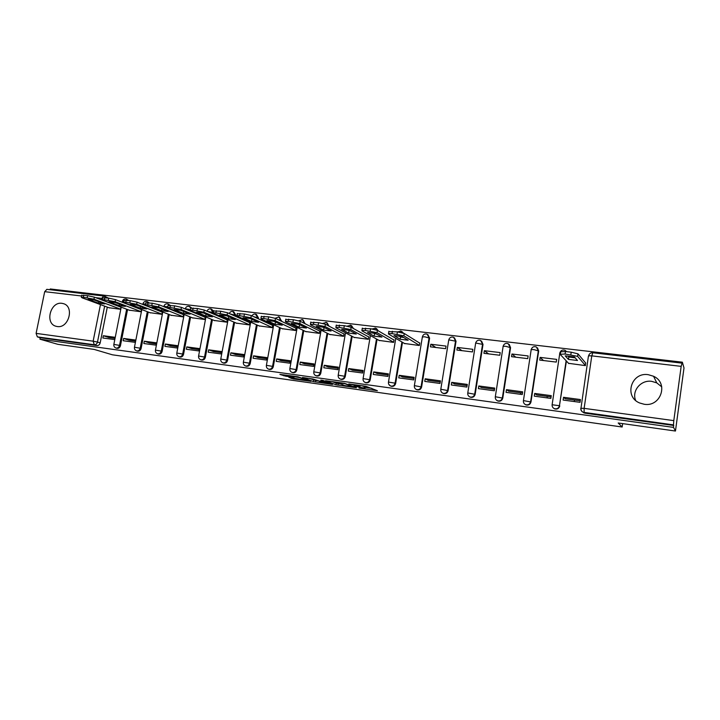 <?xml version="1.0" encoding="UTF-8"?>
<svg xmlns="http://www.w3.org/2000/svg" width="720" height="720" viewBox="0 0 720 720"><rect width="100%" height="100%" fill="white"/><g stroke="black" fill="none" stroke-linecap="round" stroke-linejoin="round"><path stroke-width="1.08" d="M358.974 388.08L377.388 390.708L365.868 386.289L348.795 383.94L359.856 386.334L353.97 386.073L364.041 388.035L364.932 388.629L358.974 388.08M57.222 326.529C68.76 328.68 74.691 306.459 63.36 303.633L61.956 303.327C50.355 301.311 44.595 323.577 56.043 326.277L57.222 326.529M644.148 404.253C660.834 407.259 668.961 383.013 653.562 376.263L648.261 374.679C631.233 371.844 623.664 396.738 639.702 403.002L644.148 404.253M635.643 400.419C631.53 390.861 640.935 379.638 651.681 381.348L656.766 382.878L661.752 386.865M128.538 300.447L126.639 299.214M149.148 302.85L147.285 301.626M170.136 305.307L168.309 304.092M191.556 307.881L189.729 306.594M213.678 311.265L211.545 309.159M235.701 316.413L235.908 315.324L233.784 311.769M258.363 318.834L258.516 317.988L256.437 314.433M281.457 321.264L279.54 317.16M305.001 323.703L303.093 319.941M329.013 326.133L327.105 322.785M353.448 328.536L351.576 325.665M378.279 330.84L376.515 328.608M403.443 333.126L401.967 331.605M416.493 389.583L417.096 389.862C419.409 390.303 420.921 389.349 421.614 386.991L429.597 338.148L427.941 334.683M442.827 393.192L443.493 393.507C445.86 393.984 447.408 393.021 448.11 390.627L456.03 341.271L454.464 337.833M469.683 396.864L470.43 397.233C472.86 397.737 474.444 396.774 475.164 394.335L483.012 344.448L481.554 341.073M497.07 400.581L497.925 401.04C500.427 401.571 502.038 400.599 502.776 398.124L510.561 347.697L509.229 344.394M524.979 404.334L526.005 404.919C528.57 405.486 530.226 404.505 530.973 401.994L538.686 351.009L537.498 347.832M288.882 377.334L293.202 378.9L310.923 381.339L297.9 376.785L279.9 374.409L285.849 376.236L294.012 377.325L291.852 376.281L299.844 377.631L307.206 380.538L288.882 377.334M681.165 366.363L591.777 355.869L584.136 408.357L673.803 420.624L681.165 366.363L682.371 362.187L684 367.947L675.459 431.037L618.192 422.991L622.17 427.014L112.419 354.807L94.167 349.416L57.825 344.313L39.924 339.183L673.533 427.392L673.479 424.872L583.2 412.281C581.463 411.471 580.671 410.13 580.815 408.267L580.95 408.384M675.459 431.037L673.533 427.392M335.979 384.795L356.427 387.756L344.43 383.292L325.602 380.718L335.979 384.795L336.258 383.202L340.416 383.922M332.514 384.444L313.38 381.609L302.499 377.478L312.984 379.035L319.401 381.114L325.296 381.888L320.769 380.079L322.857 380.376L332.577 384.111M107.298 307.116L100.179 342.909L97.479 342.072C96.957 343.899 95.895 344.79 94.293 344.754L37.35 336.879L36.099 333.378L44.694 291.672L46.899 289.341M682.371 362.187L50.247 288.963L50.094 289.71M39.924 339.183L40.221 337.707L37.35 336.879M673.803 420.624L673.479 424.872M574.47 400.014L574.317 401.553M568.557 363.312L585.405 365.616L585.513 362.844M563.526 397.296L563.121 400.05L580.041 402.327L580.446 399.564L563.526 397.296L565.308 398.79L580.266 400.797M534.69 393.444L534.276 396.153L550.845 398.394L551.25 395.658L534.69 393.444L536.76 394.956L551.07 396.873M540.135 357.39L539.73 360.081L556.263 362.088L556.668 359.379L540.135 357.39L543.483 360.54M547.254 396.36L547.11 397.89M506.457 389.664L506.043 392.346L522.261 394.533L522.666 391.833L506.457 389.664L508.797 391.203L522.486 393.039M511.947 354.006L511.542 356.67L527.733 358.632L528.138 355.95L511.947 354.006L515.754 357.183M520.569 392.778L520.434 394.29M478.8 385.965L478.386 388.62L494.271 390.762L494.685 388.089L478.8 385.965L481.401 387.522L494.496 389.277M484.353 350.685L483.939 353.322L499.788 355.248L500.202 352.593L484.353 350.685L488.592 353.889M494.415 389.268L494.307 390.501M451.719 382.338L451.305 384.966L466.857 387.072L467.28 384.426L451.719 382.338L454.572 383.922L467.091 385.605M457.317 347.436L456.894 350.046L472.428 351.927L472.842 349.308L457.317 347.436L461.97 350.658M425.196 378.792L424.764 381.393L440.01 383.445L440.433 380.835L425.196 378.792L428.283 380.394L440.244 381.996M430.83 344.25L430.407 346.833L445.626 348.678L446.04 346.086L430.83 344.25L435.879 347.499M399.195 375.318L398.763 377.892L413.703 379.899L414.126 377.316L399.195 375.318L402.507 376.929L413.937 378.468M404.478 343.485L419.355 345.501L419.778 342.927L419.319 342.873M373.716 371.907L373.284 374.454L387.927 376.425L388.35 373.86L373.716 371.907L377.253 373.536L388.161 375.003M379.035 340.407L393.615 342.378L394.038 339.831L393.561 339.777M348.741 368.559L348.309 371.088L362.655 373.023L363.087 370.485L348.741 368.559L352.485 370.215L362.898 371.61M354.087 337.383L368.388 339.318L368.811 336.807L368.307 336.744M324.252 365.283L323.811 367.785L337.887 369.675L338.319 367.173L324.252 365.283L328.194 366.957L338.13 368.289M329.625 334.431L343.647 336.321L344.079 333.828L343.548 333.765M300.231 362.07L299.799 364.545L313.596 366.408L314.028 363.924L300.231 362.07L304.371 363.753L313.839 365.031M305.64 331.524L319.392 333.387L319.824 330.912L319.275 330.849M276.678 358.92L276.237 361.368L289.773 363.195L290.214 360.729L276.678 358.92L280.998 360.621L290.016 361.827M282.105 328.68L295.596 330.498L296.028 328.059L295.461 327.987M253.566 355.833L253.125 358.254L266.409 360.045L266.85 357.606L253.566 355.833L258.066 357.543L266.652 358.695M259.02 325.881L272.259 327.672L272.691 325.251L272.106 325.179M230.895 352.8L230.454 355.194L243.486 356.949L243.927 354.537L230.895 352.8L235.566 354.519L243.729 355.617M236.376 323.136L249.354 324.9L249.795 322.497L249.192 322.425M208.647 349.821L208.197 352.197L220.986 353.916L221.427 351.531L208.647 349.821L213.471 351.558L221.229 352.593M214.137 320.445L226.881 322.173L227.322 319.797L226.701 319.725M186.804 346.896L186.354 349.254L198.909 350.946L199.35 348.579L186.804 346.896L191.79 348.642L199.152 349.632M192.312 317.808L204.822 319.5L205.263 317.151L204.633 317.07M165.357 344.025L164.916 346.356L177.237 348.021L177.687 345.681L165.357 344.025L170.496 345.78L177.48 346.725M170.892 315.216L183.168 316.872L183.618 314.55L182.961 314.469M144.306 341.208L143.856 343.521L155.961 345.15L156.411 342.828L144.306 341.208L149.589 342.981L156.204 343.863M149.85 312.669L161.91 314.298L162.351 311.994L161.685 311.913M123.633 338.445L123.183 340.731L135.063 342.333L135.513 340.038L123.633 338.445L129.051 340.218L135.315 341.064M129.186 310.167L141.03 311.769L141.48 309.483L140.796 309.402M103.32 335.727L102.87 337.995L114.543 339.57L114.993 337.293L103.32 335.727L108.873 337.509L114.795 338.31M108.891 307.71L120.528 309.285L120.969 307.062M127.566 309.546L120.456 345.69L119.529 345.393C118.917 347.391 117.738 348.264 115.992 348.021L116.928 348.309C118.674 348.552 119.853 347.679 120.456 345.69M148.203 312.03L141.102 348.516L140.193 348.228C139.581 350.244 138.384 351.126 136.602 350.874L137.52 351.162C139.302 351.414 140.49 350.532 141.102 348.516M170.307 308.844L170.217 309.294M169.209 314.55L162.126 351.405L161.244 351.117C160.632 353.151 159.408 354.042 157.59 353.781L158.481 354.069C160.299 354.33 161.514 353.439 162.126 351.405M191.754 311.058L191.646 311.643M190.611 317.106L183.546 354.339L182.682 354.051C182.061 356.121 180.819 357.012 178.965 356.742L179.829 357.021C181.683 357.3 182.925 356.4 183.546 354.339M213.606 313.281L213.471 314.019M212.4 319.716L205.353 357.336L204.525 357.048C203.895 359.136 202.635 360.036 200.736 359.748L200.475 359.658M234.603 322.371L227.574 360.378L226.773 360.099C226.143 362.214 224.856 363.123 222.921 362.817L223.731 363.096C225.657 363.402 226.944 362.493 227.574 360.378M257.229 325.08L250.218 363.483L249.444 363.204C248.805 365.346 247.5 366.264 245.52 365.949L245.115 365.787M280.278 327.825L273.303 366.651L272.556 366.372C271.908 368.541 270.576 369.468 268.551 369.135L268.056 368.928M303.777 330.624L296.82 369.873L296.109 369.603C295.452 371.799 294.093 372.726 292.032 372.384L291.402 372.096M327.735 333.468L320.805 373.167L320.13 372.897C319.464 375.12 318.078 376.056 315.963 375.696L315.153 375.291M352.161 336.366L345.267 376.524L344.619 376.254C343.944 378.513 342.531 379.449 340.371 379.071L339.318 378.468M377.073 339.309L370.206 379.944L369.594 379.674C368.919 381.969 367.47 382.914 365.265 382.509L363.87 381.564M402.489 342.306L395.658 383.436L395.082 383.166C394.389 385.497 392.913 386.451 390.654 386.019L388.827 384.444M566.424 361.044L559.458 405.702C558.702 408.267 556.992 409.248 554.355 408.645L554.679 408.879C557.316 409.482 559.008 408.501 559.773 405.945M622.17 427.014L622.647 423.621M120.816 306.999L120.276 306.936M201.411 359.982L201.573 360.036C203.472 360.315 204.732 359.415 205.353 357.336M246.078 366.147L246.303 366.228C248.274 366.534 249.579 365.625 250.218 363.483M269.046 369.315L269.307 369.405C271.323 369.738 272.655 368.82 273.303 366.651M292.455 372.546L292.752 372.654C294.813 372.996 296.172 372.069 296.82 369.873M316.305 375.831L316.656 375.957C318.762 376.326 320.148 375.39 320.805 373.167M340.623 379.17L341.019 379.332C343.179 379.719 344.592 378.774 345.267 376.524M365.409 382.572L365.877 382.77C368.091 383.175 369.531 382.23 370.206 379.944M390.681 386.037L391.23 386.28C393.489 386.703 394.965 385.758 395.658 383.436M553.392 408.06L554.679 408.879M104.652 296.181L108.288 298.08M40.221 337.707L97.002 345.573C98.595 345.609 99.657 344.718 100.179 342.909M673.794 425.475L584.856 413.154L582.444 411.849M364.968 388.422L365.103 386.739L364.833 388.359M361.503 385.677L365.103 386.739M365.139 387.396L371.826 388.332M332.055 381.555L336.258 383.202M353.043 387.144L345.006 383.679L338.184 382.806L344.385 385.479L353.043 387.144M317.331 380.682L315.675 380.448L315.405 382.032M309.249 378.369L315.675 380.448M321.777 382.365L329.742 383.706L325.152 382.122L319.284 381.348L321.777 382.365M577.494 360.486L574.407 356.94L565.2 355.851L568.458 359.406L577.494 360.486M585.423 365.517L577.611 356.346L565.101 354.015L560.088 354.276L568.827 363.609M575.19 357.84L568.818 356.976L567.999 356.076M560.457 351.792L565.479 351.522L571.212 352.188L577.98 353.853L577.611 356.346M585.765 363.15L577.98 353.853M568.818 356.976L568.458 359.406M408.15 340.227L402.084 336.528L394.002 335.565L400.194 339.273L408.15 340.227M419.382 345.366L403.875 335.826L392.004 333.621L388.485 333.54L388.494 334.008L404.919 343.746M403.641 337.473L400.572 337.005L398.997 336.051M388.809 331.632L397.422 331.875L404.262 333.486L403.875 335.826M419.742 343.134L404.262 333.486M400.572 337.005L400.194 339.273M381.942 337.086L375.453 333.369L367.542 332.433L374.148 336.15L381.942 337.086M393.642 342.243L377.037 332.649L365.265 330.471L361.917 330.399L361.98 330.876L379.503 340.668M377.1 334.314L372.87 332.964M362.241 328.5L370.593 328.734L377.433 330.345L377.037 332.649M394.011 340.038L377.433 330.345M374.535 333.909L374.148 336.15M356.265 334.017L349.371 330.282L341.622 329.355L348.633 333.099L356.265 334.017M368.406 339.183L350.757 329.544L339.093 327.384L335.889 327.312L336.006 327.807L354.582 337.644M351.09 331.209L347.283 329.94M336.222 325.422L344.313 325.665L351.153 327.267L350.757 329.544M368.775 337.005L351.153 327.267M349.011 330.876L348.633 333.099M331.101 331.002L323.82 327.249L316.224 326.349L323.622 330.111L331.101 331.002M343.674 336.186L325.017 326.511L313.443 324.369L310.392 324.297L310.572 324.801L330.138 334.683M325.602 328.167L322.209 326.988M310.725 322.407L318.573 322.659L325.413 324.243L325.017 326.511M344.043 334.026L325.413 324.243M324 327.906L323.622 330.111M306.432 328.05L298.782 324.288L291.339 323.397L299.097 327.177L306.432 328.05M319.41 333.243L299.799 323.532L288.324 321.408L285.408 321.336L285.642 321.858L306.171 331.785M300.618 325.188L297.657 324.099M285.75 319.455L293.355 319.707L300.204 321.291L299.799 323.532M319.788 331.11L300.204 321.291M299.484 324.999L299.097 327.177M282.258 325.161L274.248 321.372L266.949 320.508L275.058 324.297L282.258 325.161M295.623 330.363L275.094 320.607L263.709 318.51L260.928 318.438L261.216 318.969L282.663 328.932M276.111 322.254L273.591 321.264M261.261 316.566L268.65 316.818L275.49 318.393L275.094 320.607M296.001 328.248L275.49 318.393M275.454 322.146L275.058 324.297M258.543 322.317L250.2 318.528L243.045 317.682L251.487 321.48L258.543 322.317M272.277 327.537L250.875 317.745L239.589 315.666L236.925 315.603L237.267 316.143L259.596 326.133M252.063 319.374L250.011 318.492M237.267 313.731L244.44 313.992L251.271 315.558L250.875 317.745M272.655 325.44L251.271 315.558M251.883 319.347L251.487 321.48M235.287 319.536L226.62 315.729L219.609 314.901L228.366 318.708L235.287 319.536M249.381 324.756L227.133 314.946L215.937 312.876L213.39 312.822L213.795 313.371L236.961 323.397M213.732 310.959L220.698 311.22L227.538 312.777L227.133 314.946M249.759 322.686L227.538 312.777M228.744 316.665L228.366 318.708M212.472 316.809L203.499 312.993L196.614 312.174L205.686 315.999L212.472 316.809M226.908 322.038L203.85 312.192L192.744 310.149L190.305 310.086L190.773 310.644L214.749 320.706M190.656 308.232L197.433 308.493L204.255 310.05L203.85 312.192M227.286 319.977L204.255 310.05M206.046 314.073L205.686 315.999M190.089 314.127L180.819 310.302L174.069 309.51L183.429 313.335L190.089 314.127M204.849 319.365L181.026 309.492L170.01 307.467L167.67 307.413L168.201 307.98L192.942 318.06M168.03 305.559L174.609 305.829L181.431 307.368L181.026 309.492M205.236 317.322L181.431 307.368M183.78 311.526L183.429 313.335M168.129 311.499L158.571 307.665L151.947 306.882L161.595 310.725L168.129 311.499M183.195 316.737L158.634 306.855L147.708 304.839L145.467 304.785L146.052 305.361L171.531 315.468M145.827 302.94L152.226 303.21L159.039 304.749L158.634 306.855M183.582 314.721L159.039 304.749M161.919 309.015L161.595 310.725M146.574 308.925L136.737 305.082L130.248 304.317L140.157 308.16L146.574 308.925M161.937 314.163L136.665 304.254L125.82 302.256L123.678 302.211L124.317 302.796L150.507 312.921M124.038 300.375L130.266 300.645L137.079 302.175L136.665 304.254M162.324 312.165L137.079 302.175M140.472 306.54L140.157 308.16M125.415 306.396L115.317 302.544L108.945 301.788L119.115 305.64L125.415 306.396M141.057 311.634L115.11 301.707L104.355 299.727L102.294 299.682L102.996 300.276L129.861 310.419M102.663 297.855L108.729 298.125L115.524 299.646L115.11 301.707M141.444 309.654L115.524 299.646M119.412 304.11L119.115 305.64M104.634 303.903L94.293 300.051L88.038 299.313L98.451 303.165L104.634 303.903M120.555 309.15L93.96 299.214L83.286 297.252L81.306 297.198L82.062 297.801L109.575 307.962M81.675 295.38L87.579 295.659L94.365 297.162L93.96 299.214M120.942 307.188L94.365 297.162M98.739 301.707L98.451 303.165M125.973 299.025L127.773 300.357M146.574 301.419L148.41 302.769M167.553 303.867L169.443 305.244M188.91 306.351L190.908 307.908M210.672 308.88L212.895 312.354L212.652 313.668M213.435 312.588L207.18 311.31M232.83 311.463L235.116 314.973L234.918 316.062M235.908 315.324L230.112 313.92M255.42 314.091L257.76 317.637L257.607 318.483M258.516 317.988L253.71 316.683M278.433 316.773L279.045 316.917L280.728 320.913M281.556 320.706L277.956 319.581M301.887 319.5L302.535 319.653L304.308 323.352M305.046 323.469L302.913 322.65M325.8 322.281L326.484 322.452L328.347 325.782M350.181 325.125L352.818 328.185M375.048 328.014L377.685 330.489M400.41 330.966L402.957 332.964M426.285 333.981L427.14 334.197L429.075 337.806L421.083 386.73C420.381 389.097 418.878 390.051 416.556 389.601L417.096 389.862M429.597 338.148L424.764 336.789L422.352 337.005M452.691 337.05L453.591 337.293L455.553 340.929L447.615 390.375C446.913 392.769 445.365 393.732 442.989 393.255L443.493 393.507M456.03 341.271L448.767 339.849L440.802 389.25L448.11 390.627M475.596 343.287L475.677 343.026C476.55 340.56 478.188 339.696 480.6 340.452L482.58 344.106L474.705 394.083C473.985 396.522 472.41 397.494 469.971 396.99L470.43 397.233M483.012 344.448L475.677 343.026L467.775 392.958L475.164 394.335M503.037 346.518L503.154 346.266C504.036 343.746 505.71 342.882 508.176 343.674L510.165 347.355L502.362 397.872C501.633 400.356 500.013 401.328 497.511 400.797L497.925 401.04M510.561 347.697L505.872 346.32L503.154 346.266L495.315 396.738L502.776 398.124M531.063 349.821L531.198 349.578C532.107 347.004 533.817 346.14 536.337 346.968L538.344 350.676L530.613 401.751C529.866 404.271 528.201 405.243 525.636 404.676L526.005 404.919M538.686 351.009L534.051 349.632L531.198 349.578L523.431 400.59L530.973 401.994M559.674 353.187L559.836 352.953C560.772 350.334 562.527 349.461 565.101 350.334L566.604 351.648M104.643 306.135L97.479 342.072L93.141 341.181L100.458 304.587M101.403 299.817L101.7 298.359L95.643 297.648M81.549 295.992L44.694 291.672M36.099 333.378L93.141 341.181L94.293 344.754L97.002 345.573M126.648 309.204L119.529 345.393L113.85 344.403C113.625 346.167 114.345 347.382 115.992 348.021M147.303 311.679L140.193 348.228L134.46 347.229C134.235 349.011 134.955 350.226 136.602 350.874M169.443 308.484L169.353 308.934M168.345 314.199L161.244 351.117L155.448 350.109C155.223 351.9 155.934 353.124 157.59 353.781M190.917 310.707L190.8 311.292M189.765 316.764L182.682 354.051L176.814 353.043C176.598 354.843 177.309 356.076 178.965 356.742M211.581 319.374L204.525 357.048L198.585 356.022C198.369 357.831 199.08 359.082 200.736 359.748L201.573 360.036M233.811 322.029L226.773 360.099L220.77 359.064C220.545 360.891 221.256 362.142 222.921 362.817M256.464 324.738L249.444 363.204L243.369 362.169C243.144 363.996 243.855 365.256 245.52 365.949L246.303 366.228M279.549 327.483L272.556 366.372L266.391 365.328C266.175 367.164 266.886 368.433 268.551 369.135L269.307 369.405M303.075 330.282L296.109 369.603L289.872 368.541C289.647 370.395 290.367 371.673 292.032 372.384L292.752 372.654M327.069 333.135L320.13 372.897L313.803 371.826C313.578 373.689 314.298 374.976 315.963 375.696L316.656 375.957M351.531 336.033L344.619 376.254L338.202 375.174C337.977 377.046 338.706 378.342 340.371 379.071L341.019 379.332M376.479 338.976L369.594 379.674L363.087 378.594C362.862 380.466 363.591 381.771 365.265 382.509L365.877 382.77M401.931 341.973L395.082 383.166L388.476 382.077C388.251 383.958 388.98 385.272 390.654 386.019L391.23 386.28M421.614 386.991L414.369 385.623C414.153 387.522 414.882 388.845 416.556 389.601M440.775 389.439L440.802 389.25C440.577 391.149 441.306 392.481 442.989 393.255M467.748 393.147L467.775 392.958C467.559 394.857 468.288 396.198 469.971 396.99M495.288 396.936L495.315 396.738C495.099 398.637 495.828 399.996 497.511 400.797M523.404 400.806L523.431 400.59C523.215 402.498 523.953 403.866 525.636 404.676M552.114 404.766L559.458 405.702L566.127 360.72M554.355 408.645C552.672 407.817 551.934 406.44 552.15 404.532L559.836 352.953L560.529 352.881M531.099 349.614L532.296 347.58M503.082 346.293L503.829 344.763M475.65 343.035L475.956 342.189M414.342 385.803L422.397 336.744C423.225 334.359 424.809 333.513 427.14 334.197M388.449 382.239L395.784 338.328M363.06 378.756L370.395 335.574M338.175 375.327L345.51 332.838M313.776 371.979L321.111 330.129M289.845 368.685L297.18 327.438M266.373 365.463L273.717 324.774M243.342 362.295L250.695 322.146M220.743 359.19L228.096 319.563M198.567 356.139L205.929 317.007M176.796 353.151L184.158 314.487M189.414 306.468C187.353 305.973 185.958 306.747 185.247 308.781L190.413 309.546M155.421 350.217L162.792 312.003M163.872 306.423L167.805 306.72M134.442 347.328L141.813 309.555M142.911 303.948L145.62 304.011M113.832 344.502L121.203 307.152M122.319 301.518L123.831 301.41M584.856 413.154L584.091 412.506L584.136 408.357L580.815 408.267M102.537 298.476L101.7 298.359L103.716 295.938L105.966 297.81M681.813 363.105L592.686 352.746C590.571 352.719 589.212 353.736 588.618 355.806L591.777 355.869L592.776 352.8M583.965 412.929L583.2 412.281C581.508 411.426 580.77 410.04 580.986 408.132L588.438 356.031M364.311 386.415L364.041 388.035M360.009 385.47L359.856 386.334M359.154 385.353L359.046 386.01M338.283 383.625L338.004 385.218M353.799 386.64L353.709 387.144M313.659 380.025L313.38 381.609M325.323 381.321L325.233 381.798M329.679 382.995L329.598 383.463M327.285 382.077L327.204 382.545M286.047 375.12L285.849 376.236M283.959 374.832L283.788 375.804M293.373 377.964L293.202 378.9M291.321 377.676L291.186 378.477M565.479 351.522L565.101 354.015M571.212 352.188L570.843 354.699M392.391 331.29L392.004 333.621M397.422 331.875L397.035 334.215M365.661 328.158L365.265 330.471M370.593 328.734L370.197 331.056M339.489 325.098L339.093 327.384M344.313 325.665L343.917 327.96M313.848 322.101L313.443 324.369M318.573 322.659L318.177 324.927M288.729 319.167L288.324 321.408M293.355 319.707L292.959 321.957M264.114 316.296L263.709 318.51M268.65 316.818L268.245 319.041M239.985 313.47L239.589 315.666M244.44 313.992L244.035 316.188M216.342 310.707L215.937 312.876M220.698 311.22L220.293 313.389M193.158 307.998L192.744 310.149M197.433 308.493L197.019 310.653M170.415 305.343L170.01 307.467M174.609 305.829L174.204 307.962M148.113 302.733L147.708 304.839M152.226 303.21L151.821 305.325M126.234 300.177L125.82 302.256M130.266 300.645L129.861 302.733M104.769 297.666L104.355 299.727M108.729 298.125L108.315 300.195M83.7 295.2L83.286 297.252M87.579 295.659L87.174 297.702M63.909 303.822L63.36 303.633M656.766 382.878L653.562 376.263M453.591 337.293C451.224 336.573 449.613 337.428 448.767 339.849M401.211 331.173L397.53 331.884M375.804 328.203L372.15 328.959M350.901 325.296L347.229 326.124M326.484 322.452L322.758 323.397M302.535 319.653L298.728 320.76M279.045 316.917L275.139 318.24M256.005 314.226C254.25 313.713 252.9 314.262 251.955 315.873M233.388 311.589C231.498 311.076 230.112 311.724 229.257 313.542M211.203 309.006C209.169 308.502 207.774 309.24 207.018 311.238M163.818 306.684L163.899 306.261C164.61 304.254 165.987 303.489 168.03 303.975M142.812 304.443L142.938 303.795C143.631 301.815 144.999 301.059 147.033 301.527M122.175 302.22L122.346 301.365C123.039 299.412 124.398 298.665 126.414 299.124M104.445 296.1L46.8 289.332M360.153 385.488L360 386.406M353.835 386.649L353.745 387.153M325.386 381.348L325.305 381.825M329.85 383.058L329.769 383.535M307.314 379.935L307.233 380.385M560.745 351.423L560.376 353.907M388.881 331.218L388.485 333.54M362.313 328.095L361.917 330.399M336.285 325.035L335.889 327.312M310.788 322.038L310.392 324.297M285.813 319.113L285.408 321.336M261.324 316.233L260.928 318.438M237.321 313.416L236.925 315.603M213.795 310.653L213.39 312.822M190.719 307.944L190.305 310.086M168.084 305.289L167.67 307.413M145.872 302.688L145.467 304.785M124.092 300.132L123.678 302.211M102.708 297.621L102.294 299.682M81.72 295.155L81.306 297.198"/></g></svg>
